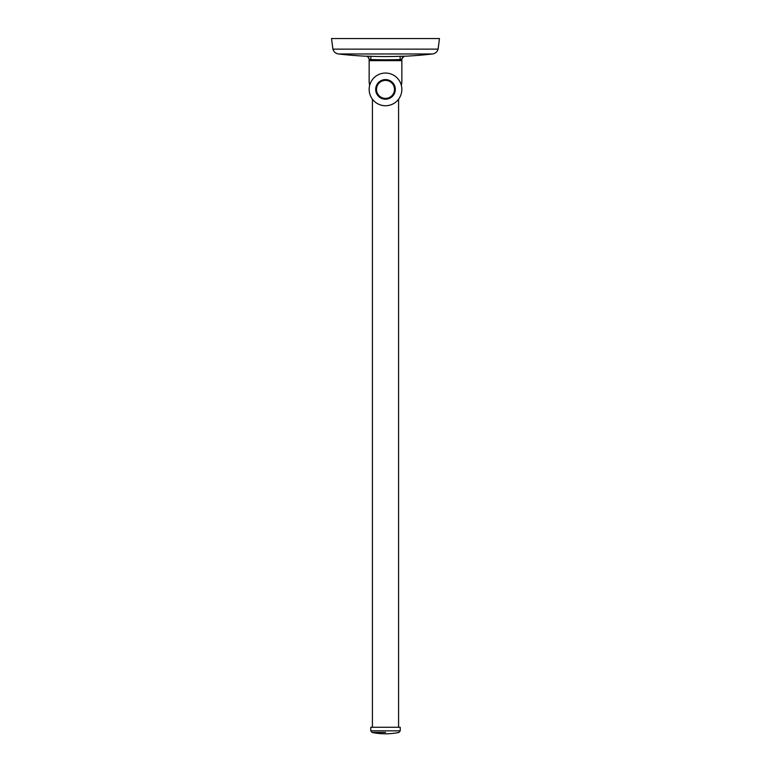 <?xml version="1.0" encoding="UTF-8"?>
<svg xmlns="http://www.w3.org/2000/svg" width="771" height="771" viewBox="0 0 771 771"><rect width="100%" height="100%" fill="white"/><g stroke="black" fill="none" stroke-linecap="round" stroke-linejoin="round"><path stroke-width="1.16" d="M369.685 85.253A16.355 16.355 0 0 1 369.145 81.071L369.145 60.63L401.855 60.63L401.855 81.071A16.355 16.355 0 0 1 401.315 85.253M369.155 89.397A16.345 16.345 0 0 1 385.5 73.052A16.345 16.345 0 0 1 401.845 89.397A16.345 16.345 0 0 1 385.5 105.743A16.345 16.345 0 0 1 369.155 89.397M372.412 727.265L372.412 99.199L373.01 99.941M373.077 100.018L373.684 100.693M374.571 101.55L375.718 102.485M377.077 103.401L378.551 104.191M380.074 104.817L381.616 105.27M383.177 105.579L384.739 105.723M386.3 105.723L387.852 105.569M389.413 105.27L390.955 104.808M391.88 104.442L392.478 104.181M397.316 100.693L397.923 100.018M398 99.922L398.588 99.199L397.99 99.941L398.588 99.199L398.588 727.265M375.689 89.397A9.811 9.811 0 0 0 385.5 99.208A9.811 9.811 0 0 0 395.311 89.397A9.811 9.811 0 0 0 385.5 79.586A9.811 9.811 0 0 0 375.689 89.397M376.508 89.397A8.992 8.992 0 0 1 385.5 80.396A8.992 8.992 0 0 1 394.492 89.397A8.992 8.992 0 0 1 385.5 98.389A8.992 8.992 0 0 1 376.508 89.397M400.216 727.265L400.216 730.85L400.216 727.265L370.784 727.265L370.784 730.85L370.784 727.265M385.5 732.45L372.085 732.45L385.5 732.45M369.627 59.444L369.145 60.63L369.145 59.444L370.784 59.55L370.899 56.283A408.746 408.746 -179.7 0 0 400.101 56.283L404.968 56.177L403.744 56.514L401.373 59.444L401.855 60.63L401.855 59.444A3.267 3.267 0 0 1 404.968 56.177L400.101 56.283L400.216 59.55L401.373 59.444M370.899 56.283L366.032 56.177A3.267 3.267 -0 0 1 369.145 59.444L369.145 59.434C368.336 55.763 365.396 56.158 366.032 56.216A408.881 408.881 0 0 1 338.469 53.97L432.531 53.97L338.469 53.97C335.626 53.498 333.766 51.888 332.899 49.132L438.101 49.132C437.234 51.888 435.374 53.498 432.531 53.97A408.881 408.881 0 0 1 404.968 56.216L404.968 56.177M369.511 56.235L370.803 56.283M438.101 49.132L439.47 38.55L331.53 38.55L332.899 49.132M370.784 730.85L372.085 732.45L370.784 730.85L400.216 730.85L398.915 732.45L400.216 730.85M370.784 60.63L370.784 59.55A412.013 412.013 -179.7 0 0 400.216 59.55L400.216 60.63M372.085 732.45A67.048 67.048 0 0 0 398.915 732.45L399.002 732.431"/></g></svg>

